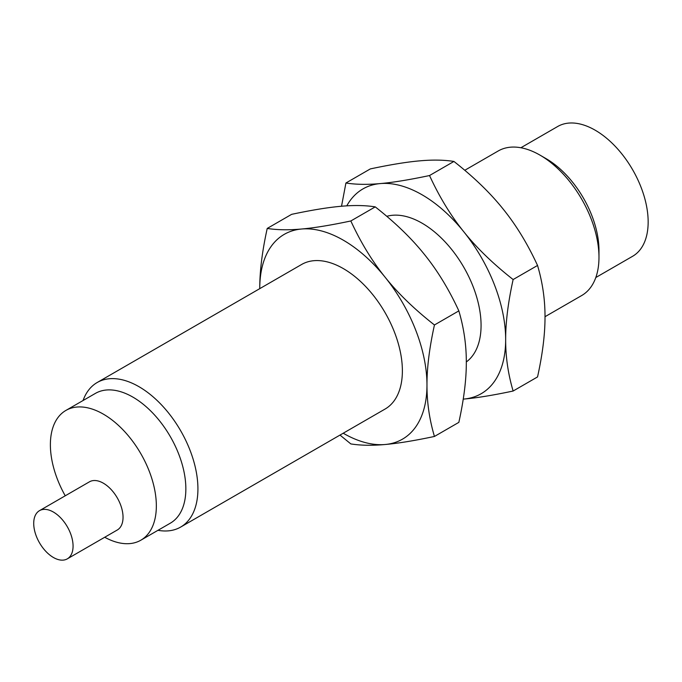 <?xml version="1.0" encoding="UTF-8"?>
<svg xmlns="http://www.w3.org/2000/svg" width="682" height="682" viewBox="0 0 682 682"><rect width="100%" height="100%" fill="white"/><g stroke="black" fill="none" stroke-linecap="round" stroke-linejoin="round"><path stroke-width="1.02" d="M595.804 277.531L632.64 256.27A74.926 43.264 -120 0 0 644.123 196.228A74.926 43.264 -120 0 0 595.173 130.194A74.926 43.264 -120 0 0 557.706 126.485L520.878 147.747M545.012 316.712L581.686 295.536A83.46 48.192 -120 0 0 598.975 257.327L598.975 250.362A74.926 43.264 -120 0 0 545.992 158.591L539.956 155.104A83.46 48.192 -120 0 0 498.227 150.969L464.774 170.287M598.975 257.327A83.46 48.192 -120 0 0 539.956 155.104L545.992 158.591M53.392 557.475A27.817 16.061 -120 0 0 67.305 558.856A27.817 16.061 -120 0 0 71.567 536.555A27.817 16.061 -120 0 0 53.392 512.046A27.817 16.061 -120 0 0 39.488 510.665A27.817 16.061 -120 0 0 35.217 532.957A27.817 16.061 -120 0 0 53.392 557.475M39.488 510.665L89.453 481.816A27.817 16.061 60 0 1 103.366 483.197A27.817 16.061 60 0 1 121.541 507.706A27.817 16.061 60 0 1 117.27 530.008L67.305 558.856M65.242 495.797A74.926 43.264 60 0 1 65.898 410.428A74.926 43.264 60 0 1 103.366 414.145A74.926 43.264 60 0 1 152.316 480.171A74.926 43.264 60 0 1 140.824 540.212A74.926 43.264 60 0 1 104.713 537.254M453.931 161.446C444.008 159.878 432.558 159.682 419.592 160.867C406.736 161.992 390.309 164.669 370.326 168.914L345.919 183.006C355.842 184.575 367.283 184.762 380.249 183.577C393.113 182.461 409.532 179.775 429.524 175.538C439.447 197.047 450.896 215.819 463.862 231.854C476.718 247.95 493.146 263.84 513.128 279.543L537.544 265.451C527.612 243.943 516.172 225.171 503.205 209.135C490.341 193.04 473.922 177.141 453.931 161.446L429.524 175.538M513.128 279.543C508.099 302.39 505.609 322.407 505.66 339.593C505.609 356.839 508.099 373.983 513.128 391.025L537.544 376.933C542.574 354.086 545.063 334.069 545.012 316.883C545.063 299.628 542.574 282.493 537.544 265.451M65.898 410.428L95.403 393.395A74.926 43.264 60 0 1 132.871 397.103A74.926 43.264 60 0 1 181.821 463.129A74.926 43.264 60 0 1 170.338 523.171L140.824 540.212M341.529 206.245L345.919 183.006M513.128 391.025C493.146 395.262 476.718 397.947 463.862 399.064L463.24 399.123M83.059 400.522A83.46 48.192 60 0 1 97.176 382.517A83.46 48.192 60 0 1 138.906 386.651A83.46 48.192 60 0 1 193.432 460.197A83.46 48.192 60 0 1 180.636 527.084A83.46 48.192 60 0 1 157.985 530.306M463.24 399.115A118.242 68.268 -120 0 0 463.862 399.064A118.242 68.268 -120 0 0 505.66 339.593A118.242 68.268 -120 0 0 463.862 231.854A118.242 68.268 -120 0 0 422.056 194.779A118.242 68.268 -120 0 0 380.249 183.577A118.242 68.268 -120 0 0 346.78 205.853M301.563 229.016C314.419 227.89 330.847 225.205 350.829 220.968C360.761 242.477 372.202 261.249 385.168 277.284A118.242 68.268 -120 0 0 343.361 240.209A118.242 68.268 -120 0 0 301.563 229.016A118.242 68.268 -120 0 0 259.757 288.486C259.706 271.3 262.195 251.283 267.225 228.436C277.148 230.005 288.597 230.192 301.563 229.016M97.176 382.517L301.632 264.471A83.46 48.192 60 0 1 343.361 268.606A83.46 48.192 60 0 1 397.887 342.159A83.46 48.192 60 0 1 385.1 409.038L180.636 527.084M385.168 277.284C398.032 293.379 414.451 309.278 434.443 324.973C429.413 347.82 426.923 367.837 426.975 385.023A118.242 68.268 -120 0 0 385.168 277.284M434.443 324.973L458.85 310.881C448.927 289.373 437.477 270.601 424.511 254.565C411.655 238.47 395.228 222.571 375.245 206.876C365.322 205.308 353.873 205.112 340.906 206.296C328.051 207.422 311.623 210.099 291.632 214.344L267.225 228.436M350.829 220.968L375.245 206.876M386.796 216.322A83.46 48.192 60 0 1 422.056 223.176A83.46 48.192 60 0 1 475.848 294.343A83.46 48.192 60 0 1 466.317 361.954M343.217 433.215A118.242 68.268 -120 0 0 343.361 433.3A118.242 68.268 -120 0 0 385.168 444.502A118.242 68.268 -120 0 0 426.975 385.023C426.923 402.278 429.413 419.413 434.443 436.454C414.451 440.691 398.032 443.377 385.168 444.502C372.202 445.687 360.761 445.491 350.829 443.922L339.994 435.073M458.85 310.881C463.879 327.923 466.369 345.066 466.317 362.312C466.369 379.499 463.879 399.516 458.85 422.363L434.443 436.454"/></g></svg>
